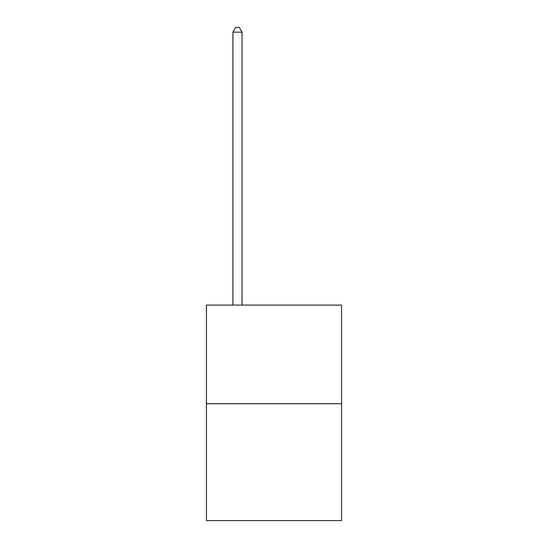 <?xml version="1.0" encoding="UTF-8"?>
<svg xmlns="http://www.w3.org/2000/svg" width="548" height="548" viewBox="0 0 548 548"><rect width="100%" height="100%" fill="white"/><g stroke="black" fill="none" stroke-linecap="round" stroke-linejoin="round"><path stroke-width="0.82" d="M341.575 403.712L341.575 305.085L206.425 305.085L206.425 520.6L341.575 520.6L341.575 403.712L206.425 403.712M242.038 305.085L242.038 32.147L232.907 32.147L232.907 305.085M232.907 32.147L235.647 27.4L239.298 27.4L242.038 32.147"/></g></svg>
